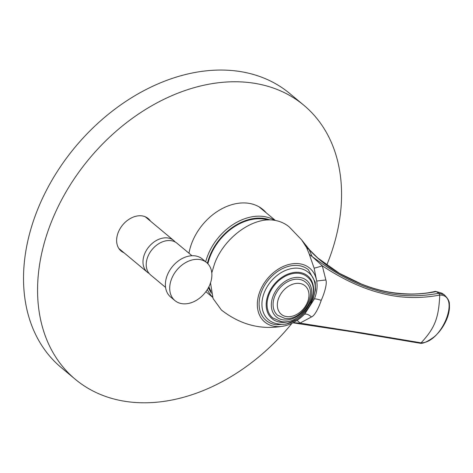 <?xml version="1.0" encoding="UTF-8"?>
<svg xmlns="http://www.w3.org/2000/svg" width="473" height="473" viewBox="0 0 473 473"><rect width="100%" height="100%" fill="white"/><g stroke="black" fill="none" stroke-linecap="round" stroke-linejoin="round"><path stroke-width="0.71" d="M211.064 291.285A47.442 34.712 -50.2 0 1 208.883 286.815M207.878 263.757A47.442 34.712 -50.2 0 1 263.585 219.046A47.442 34.712 -50.2 0 1 267.972 219.98M270.083 219.939A48.163 35.239 129.8 0 0 263.839 218.402A48.163 35.239 129.8 0 0 207.411 263.272M208.463 287.619A48.163 35.239 129.8 0 0 211.425 293.154M274.772 220.347A49.606 36.297 129.8 0 0 263.585 216.48A49.606 36.297 129.8 0 0 205.696 261.794M207.34 289.559A49.606 36.297 129.8 0 0 212.519 297.026M258.991 206.796A49.606 36.297 -50.2 0 1 259.5 207.209L275.392 220.459M301.514 239.734L289.157 226.869A53.626 39.241 -50.2 0 0 273.495 220.146C252.257 217.095 224.025 237.949 214.612 263.591L211.774 272.868M210.503 282.943L213.092 298.564L221.399 310.01C240.928 325.223 262.219 330.461 285.29 325.726A35.067 25.654 129.8 0 0 303.43 315.255L304.949 313.717L314.474 298.8C316.845 292.627 317.596 286.739 316.727 281.139L314.119 268.144L309.117 253.776L306.593 247.58L301.626 239.882M285.29 325.726A35.067 25.654 129.8 0 1 259.943 291.344A35.067 25.654 -50.2 0 1 291.179 263.975A35.067 25.654 -50.2 0 1 316.727 281.139A10.311 0.313 -5.4 0 1 325.873 279.986L322.314 265.832C342.346 279.064 361.502 288.057 379.772 292.805C398.851 298.197 418.841 298.954 439.742 295.081C438.708 318.258 434.817 328.008 421.112 342.848L363.974 333.217L299.977 323.118L311.465 316.94C315.124 315.657 319.494 305.824 321.202 300.361C323.597 295.312 327.499 283.93 325.873 279.986M296.175 319.701L286.13 324.094L276.155 324.756C272.288 324.218 268.93 322.775 266.074 320.416A33.004 24.147 -50.2 0 1 264.584 285.361A33.004 24.147 -50.2 0 1 298.705 265.59A33.004 24.147 -50.2 0 1 308.343 269.722L315.237 282.121L315.467 289.914L313.049 299.462M311.465 316.94A10.311 4.748 51.7 0 0 304.299 314.385M309.117 253.776A10.311 9.011 -12.7 0 0 312.156 256.537L322.314 265.832A10.311 0.396 -17.9 0 1 314.119 268.144M339.437 273.429C370.554 290.747 400.176 298.617 436.242 291.587L435.255 291.398C421.922 294.561 406.857 294.845 390.054 292.243C380.783 290.67 371.21 287.915 361.342 283.983L339.378 273.311A2.063 0.426 119.6 0 1 339.437 273.429C327.706 266.855 317.578 258.873 309.04 249.478L312.156 256.537C334.724 273.24 355.566 284.338 374.675 289.837C394.541 296.346 415.933 297.487 438.849 293.266L439.736 295.069C461.074 294.478 442.137 343.008 421.106 342.854L419.947 343.221L352.539 331.833L292.935 322.823M420.213 343.238C422.827 343.847 427.503 341.707 434.226 336.817C438.95 332.761 442.829 327.582 445.856 321.279C448.658 315.189 449.823 309.549 449.35 304.346C449.657 301.573 447.901 298.339 444.088 294.649L438.849 293.266L436.242 291.587M306.593 247.58A10.311 7.302 -28.1 0 0 309.04 249.478L301.49 239.705M293.189 322.692L299.977 323.118A10.311 4.677 66.4 0 0 296.914 320.493M444.088 294.649L441.741 293.13L436.254 291.593M308.1 272.206A30.94 22.639 129.8 0 0 299.066 268.333A30.94 22.639 129.8 0 0 267.079 286.869A30.94 22.639 129.8 0 0 268.475 319.736C271.236 322.007 274.464 323.402 278.171 323.916C302.862 328.765 327.872 286.993 308.1 272.206M299.249 273.364A26.813 19.618 129.8 0 0 271.526 289.435A26.813 19.618 129.8 0 0 272.738 317.915L281.228 321.581C302.685 325.761 324.289 289.683 307.083 276.729A26.813 19.618 129.8 0 0 299.249 273.364M299.072 279.324A21.657 15.846 129.8 0 0 276.681 292.302A21.657 15.846 129.8 0 0 277.657 315.308L284.645 318.323C302.064 321.675 319.405 292.692 305.398 282.038A21.657 15.846 129.8 0 0 299.072 279.324M299.616 283.439A18.565 13.581 129.8 0 0 278.715 298.049A18.565 13.581 129.8 0 0 286.685 316.608A18.565 13.581 129.8 0 0 307.58 301.999A18.565 13.581 129.8 0 0 299.616 283.439M149.096 273.418A20.629 15.095 129.8 0 1 147.345 272.223A20.629 15.095 129.8 0 1 146.411 250.312A20.629 15.095 129.8 0 1 167.738 237.954A20.629 15.095 -50.2 0 1 173.762 240.538A20.629 15.095 -50.2 0 1 175.252 242.046M165.574 287.418L150.585 274.919A20.629 15.095 -50.2 0 1 147.753 256.886A20.629 15.095 129.8 0 1 177.003 243.24L191.991 255.739M170.617 296.997A24.75 18.11 -50.2 0 1 167.223 275.357A24.75 18.11 129.8 0 1 202.32 258.979L206.642 262.58A24.75 18.11 129.8 0 0 171.545 278.964A24.75 18.11 -50.2 0 0 174.939 300.603L170.617 296.997M206.642 262.58A24.75 18.11 129.8 0 1 210.036 284.22A24.75 18.11 -50.2 0 1 174.939 300.603M148.291 219.301A21.143 15.467 129.8 0 0 147.038 217.698M120.071 250.04A21.143 15.467 129.8 0 0 121.874 250.986M124.032 252.783A21.143 15.467 -50.2 0 1 121.094 251.009A21.143 15.467 -50.2 0 1 120.142 228.548A21.143 15.467 -50.2 0 1 142.001 215.883A21.143 15.467 -50.2 0 1 148.173 218.532A21.143 15.467 -50.2 0 1 150.455 221.104M326.719 265.158A178.422 130.542 129.8 0 0 303.826 105.243A178.422 130.542 129.8 0 0 251.713 82.881A178.422 130.542 129.8 0 0 67.261 189.791A178.422 130.542 129.8 0 0 75.308 379.311A178.422 130.542 129.8 0 0 127.42 401.672A178.422 130.542 129.8 0 0 291.936 323.319M188.975 253.221A50.02 36.598 -50.2 0 1 248.284 203.236A50.02 36.598 -50.2 0 1 262.899 209.504A50.02 36.598 -50.2 0 1 266.234 212.826M303.826 105.243L289.789 93.542A178.422 130.542 129.8 0 0 237.677 71.175A178.422 130.542 129.8 0 0 53.224 178.085A178.422 130.542 129.8 0 0 61.265 367.604L75.308 379.311M264.076 211.023A50.02 36.598 129.8 0 0 261.794 208.634M321.202 300.361A10.311 2.927 21.3 0 0 314.474 298.8M310.335 303.051A27.848 20.374 129.8 0 0 299.61 272.442A27.848 20.374 129.8 0 0 268.256 294.36A27.848 20.374 129.8 0 0 280.211 322.196A27.848 20.374 129.8 0 0 299.22 316.384M299.793 277.48A23.721 17.353 129.8 0 0 273.087 296.151A23.721 17.353 129.8 0 0 283.268 319.866A23.721 17.353 129.8 0 0 309.975 301.195A23.721 17.353 129.8 0 0 299.793 277.48M339.378 273.311L317.779 257.998L309.555 249.839L301.543 239.776M435.532 291.368L441.741 293.136M212.608 297.286L205.885 291.681M173.762 240.538L145.235 216.752M147.345 272.223L118.818 248.437"/></g></svg>
